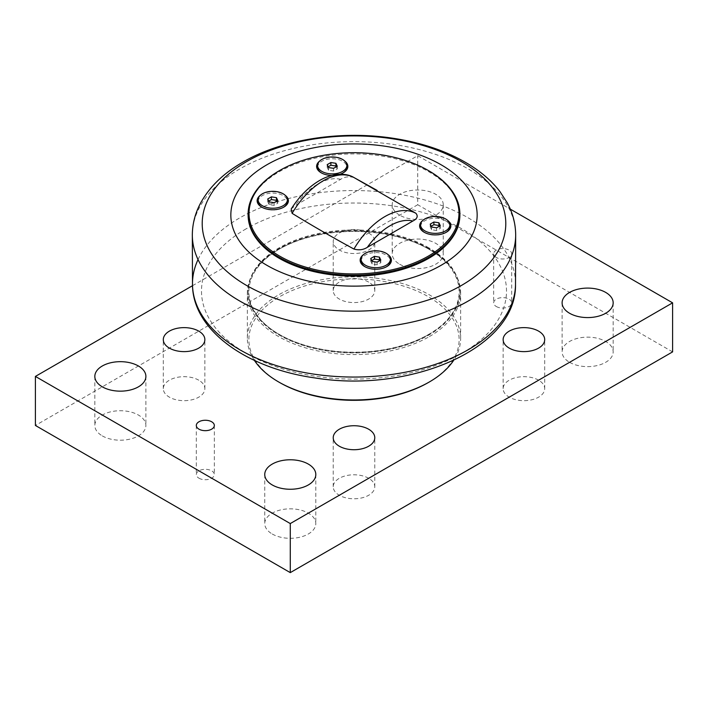 <?xml version="1.0" encoding="UTF-8"?>
<svg xmlns="http://www.w3.org/2000/svg" width="708" height="708" viewBox="0 0 708 708"><rect width="100%" height="100%" fill="white"/><g stroke="black" fill="none" stroke-linecap="round" stroke-linejoin="round"><path stroke-width="0.53" stroke-dasharray="3.54 2.66" d="M431.199 226.25L430.216 226.826L431.561 229.728L436.588 230.507L440.27 228.383L439.279 226.25M430.216 224.126L430.216 226.826M440.27 225.684L440.27 228.383M431.561 227.029L431.561 229.728M436.588 227.808L436.588 230.507M420.596 226.684A14.647 8.452 180 0 1 424.889 220.701A14.647 8.452 180 0 1 440.845 218.869A14.647 8.452 180 0 1 449.881 226.684M445.925 232.463A14.647 8.452 180 0 1 445.598 232.658L445.598 232.658A14.647 8.452 180 0 1 424.889 232.658A14.647 8.452 180 0 1 424.552 232.463M268.721 201.116L267.73 201.692L269.084 204.594L274.102 205.364L277.784 203.24L276.801 201.116M267.73 198.992L267.73 201.692M277.784 200.55L277.784 203.24M269.084 201.895L269.084 204.594M274.102 202.674L274.102 205.364M258.119 201.55A14.647 8.452 180 0 1 262.402 195.567A14.647 8.452 180 0 1 278.368 193.735A14.647 8.452 180 0 1 287.404 201.55M283.448 207.329A14.647 8.452 180 0 1 283.111 207.524L283.111 207.524A14.647 8.452 180 0 1 262.402 207.524A14.647 8.452 180 0 1 262.075 207.329M371.727 260.588L370.744 261.163L372.089 264.057L377.116 264.836L380.798 262.712L379.807 260.588M370.744 258.464L370.744 261.163M380.798 260.013L380.798 262.712M372.089 261.367L372.089 264.057M377.116 262.137L377.116 264.836M361.124 261.022A14.647 8.452 180 0 1 365.416 255.039A14.647 8.452 180 0 1 381.373 253.207A14.647 8.452 180 0 1 390.409 261.022M386.453 266.792A14.647 8.452 180 0 1 386.125 266.996L386.125 266.996A14.647 8.452 180 0 1 365.416 266.996A14.647 8.452 180 0 1 365.08 266.792M328.193 166.778L327.202 167.353L328.556 170.256L333.574 171.035L337.256 168.911L336.273 166.778M327.202 164.654L327.202 167.353M337.256 166.212L337.256 168.911M328.556 167.557L328.556 170.256M333.574 168.336L333.574 171.035M317.591 167.212A14.647 8.452 180 0 1 321.875 161.229A14.647 8.452 180 0 1 337.84 159.397A14.647 8.452 180 0 1 346.876 167.212M342.92 172.991A14.647 8.452 180 0 1 342.584 173.186L342.584 173.186A14.647 8.452 180 0 1 321.875 173.186A14.647 8.452 180 0 1 321.547 172.991M291.2 209.019L295.147 205.603L340.636 179.336C344.646 176.761 349.124 176.177 354.062 177.593M428.871 170.823A105.881 61.127 0 0 0 279.129 170.823M248.119 215.037A105.881 61.127 180 0 1 313.476 158.557A105.881 61.127 180 0 1 428.871 171.805A105.881 61.127 180 0 1 459.881 215.037M386.816 266.597L386.125 266.996L386.816 266.597M363.399 254.712A15.62 9.018 180 0 1 364.726 253.845A15.62 9.018 180 0 1 388.134 254.712M343.274 172.787L342.584 173.186L343.274 172.787M339.92 174.265A15.62 9.018 180 0 1 331.751 175.425M319.866 160.902A15.62 9.018 180 0 1 321.184 160.035A15.62 9.018 180 0 1 344.601 160.902M283.802 207.125L283.111 207.524L283.802 207.125M260.394 195.24A15.62 9.018 180 0 1 261.712 194.373A15.62 9.018 180 0 1 285.129 195.24M446.288 232.259L445.598 232.658L446.288 232.259M422.871 220.374A15.62 9.018 180 0 1 424.198 219.507A15.62 9.018 180 0 1 447.606 220.374M428.871 247.835A105.881 61.127 0 0 0 313.476 234.587A105.881 61.127 0 0 0 248.119 291.068A105.881 61.127 0 0 0 354 352.195A105.881 61.127 0 0 0 459.881 291.068A105.881 61.127 0 0 0 428.871 247.835M428.871 248.57A105.881 61.127 0 0 0 313.476 235.321A105.881 61.127 0 0 0 248.119 291.802A105.881 61.127 0 0 0 279.129 335.026A105.881 61.127 0 0 0 394.524 348.274A105.881 61.127 0 0 0 459.881 291.802A105.881 61.127 0 0 0 428.871 248.57M428.34 334.716A105.129 60.702 180 0 1 279.66 334.716A105.129 60.702 180 0 1 279.66 248.88A105.129 60.702 180 0 1 428.34 248.88A105.129 60.702 180 0 1 428.34 334.716M192.514 285.705L417.72 155.68L510.3 209.134M672.6 351.885L417.72 204.736L417.72 155.68M417.72 204.736L35.4 425.464M496.308 306.52A9.009 5.204 0 0 0 506.131 307.644A9.009 5.204 0 0 0 511.689 302.838A9.009 5.204 0 0 0 502.68 297.634A9.009 5.204 0 0 0 493.671 302.838A9.009 5.204 0 0 0 496.308 306.52M496.308 257.464A9.009 5.204 180 0 1 493.671 253.783A9.009 5.204 180 0 1 502.68 248.588A9.009 5.204 180 0 1 511.689 253.783A9.009 5.204 180 0 1 506.131 258.597A9.009 5.204 180 0 1 496.308 257.464M198.948 478.192A9.009 5.204 0 0 0 208.772 479.325A9.009 5.204 0 0 0 214.329 474.519A9.009 5.204 0 0 0 205.32 469.315A9.009 5.204 0 0 0 196.311 474.519A9.009 5.204 0 0 0 198.948 478.192M272.226 533.991A25.532 14.744 0 0 0 300.05 537.186A25.532 14.744 0 0 0 315.812 523.566A25.532 14.744 0 0 0 290.28 508.831A25.532 14.744 0 0 0 264.748 523.566A25.532 14.744 0 0 0 272.226 533.991M102.306 435.889A25.532 14.744 0 0 0 130.13 439.084A25.532 14.744 0 0 0 145.892 425.464A25.532 14.744 0 0 0 120.36 410.728A25.532 14.744 0 0 0 94.828 425.464A25.532 14.744 0 0 0 102.306 435.889M569.586 362.31A25.532 14.744 0 0 0 597.41 365.505A25.532 14.744 0 0 0 613.172 351.885A25.532 14.744 0 0 0 587.64 337.15A25.532 14.744 0 0 0 562.108 351.885A25.532 14.744 0 0 0 569.586 362.31M399.666 264.208A25.532 14.744 0 0 0 427.49 267.403A25.532 14.744 0 0 0 443.252 253.783A25.532 14.744 0 0 0 417.72 239.047A25.532 14.744 0 0 0 392.188 253.783A25.532 14.744 0 0 0 399.666 264.208M399.666 215.161A25.532 14.744 180 0 1 392.188 204.736A25.532 14.744 180 0 1 417.72 189.992A25.532 14.744 180 0 1 443.252 204.736A25.532 14.744 180 0 1 427.49 218.356A25.532 14.744 180 0 1 399.666 215.161M538.611 380.196A20.78 12.001 0 0 0 515.973 377.594A20.78 12.001 0 0 0 503.14 388.674A20.78 12.001 0 0 0 523.92 400.675A20.78 12.001 0 0 0 544.7 388.674A20.78 12.001 0 0 0 538.611 380.196M368.691 478.298A20.78 12.001 0 0 0 346.053 475.696A20.78 12.001 0 0 0 333.22 486.777A20.78 12.001 0 0 0 354 498.777A20.78 12.001 0 0 0 374.78 486.777A20.78 12.001 0 0 0 368.691 478.298M198.771 380.196A20.78 12.001 0 0 0 176.133 377.594A20.78 12.001 0 0 0 163.3 388.674A20.78 12.001 0 0 0 184.08 400.675A20.78 12.001 0 0 0 204.86 388.674A20.78 12.001 0 0 0 198.771 380.196M368.691 282.094A20.78 12.001 0 0 0 346.053 279.492A20.78 12.001 0 0 0 333.22 290.572A20.78 12.001 0 0 0 354 302.573A20.78 12.001 0 0 0 374.78 290.572A20.78 12.001 0 0 0 368.691 282.094M368.691 233.038A20.78 12.001 180 0 1 374.78 241.525A20.78 12.001 180 0 1 361.947 252.606A20.78 12.001 180 0 1 339.309 250.004A20.78 12.001 180 0 1 333.22 241.525A20.78 12.001 180 0 1 346.053 230.436A20.78 12.001 180 0 1 368.691 233.038M279.66 382.541A105.129 60.702 180 0 1 279.66 296.705A105.129 60.702 180 0 1 428.34 296.705A105.129 60.702 180 0 1 428.34 382.541M254.393 360.39A106.634 61.561 180 0 1 247.366 338.397A106.634 61.561 180 0 1 278.598 294.864A106.634 61.561 180 0 1 394.807 281.519A106.634 61.561 180 0 1 460.634 338.397A106.634 61.561 180 0 1 453.607 360.39M429.402 336.557A106.634 61.561 0 0 0 460.634 293.024A106.634 61.561 0 0 0 429.402 249.49A106.634 61.561 0 0 0 278.598 249.49L278.598 249.49A106.634 61.561 0 0 0 247.366 293.024A106.634 61.561 0 0 0 313.193 349.902A106.634 61.561 0 0 0 429.402 336.557M340.636 179.336A55.118 31.825 120 0 0 295.147 205.603M198.036 259.562A161.521 93.252 180 0 1 239.791 217.86A161.521 93.252 180 0 1 468.209 217.86A161.521 93.252 180 0 1 515.513 284.625M246.163 228.808A152.503 88.049 0 0 0 246.163 353.327A152.503 88.049 0 0 0 461.837 353.327A152.503 88.049 0 0 0 461.837 228.808A152.503 88.049 0 0 0 246.163 228.808M515.672 234.49A161.672 93.341 0 0 0 468.315 168.973A161.672 93.341 0 0 0 239.685 168.973A161.672 93.341 0 0 0 192.328 234.49M365.416 266.996L364.726 266.597M321.875 173.186L321.184 172.787M262.402 207.524L261.712 207.125M424.889 232.658L424.198 232.259M459.881 291.802L459.881 291.068M248.119 291.802L248.119 291.068M493.671 253.783L493.671 302.838M511.689 253.783L511.689 302.838M196.311 425.464L196.311 474.519M214.329 425.464L214.329 474.519M264.748 474.519L264.748 523.566M315.812 474.519L315.812 523.566M94.828 376.417L94.828 425.464M145.892 376.417L145.892 425.464M562.108 302.838L562.108 351.885M613.172 302.838L613.172 351.885M392.188 204.736L392.188 253.783M443.252 204.736L443.252 253.783M544.7 388.674L544.7 339.628M503.14 388.674L503.14 339.628M374.78 486.777L374.78 437.73M333.22 486.777L333.22 437.73M204.86 388.674L204.86 339.628M163.3 388.674L163.3 339.628M374.78 290.572L374.78 241.525M333.22 290.572L333.22 241.525M460.634 338.397L460.634 293.024M247.366 338.397L247.366 293.024M279.66 248.88L278.598 249.49M428.34 248.88L429.402 249.49"/><path stroke-width="1.06" d="M433.898 222.002L438.916 222.781L440.27 225.684L436.588 227.808L431.561 227.029L430.216 224.126L433.898 222.002L433.898 224.702L431.199 226.25M438.916 222.781L438.916 225.48L433.898 224.702M439.279 226.25L438.916 225.48M424.889 218.922A14.647 8.452 180 0 1 440.845 217.091A14.647 8.452 180 0 1 449.881 224.905A14.647 8.452 180 0 1 445.598 230.879A14.647 8.452 180 0 1 429.632 232.711A14.647 8.452 180 0 1 420.596 224.905A14.647 8.452 180 0 1 424.889 218.922M449.881 224.905L449.881 226.684A14.647 8.452 180 0 1 445.925 232.463M424.552 232.463A14.647 8.452 180 0 1 420.596 226.684L420.596 224.905M271.412 196.868L276.439 197.647L277.784 200.55L274.102 202.674L269.084 201.895L267.73 198.992L271.412 196.868L271.412 199.567L268.721 201.116M276.439 197.647L276.439 200.346L271.412 199.567M276.801 201.116L276.439 200.346M262.402 193.788A14.647 8.452 180 0 1 278.368 191.957A14.647 8.452 180 0 1 287.404 199.771A14.647 8.452 180 0 1 283.111 205.745A14.647 8.452 180 0 1 267.155 207.577A14.647 8.452 180 0 1 258.119 199.771A14.647 8.452 180 0 1 262.402 193.788M287.404 199.771L287.404 201.55A14.647 8.452 180 0 1 283.448 207.329M262.075 207.329A14.647 8.452 180 0 1 258.119 201.55L258.119 199.771M374.426 256.34L379.444 257.119L380.798 260.013L377.116 262.137L372.089 261.367L370.744 258.464L374.426 256.34L374.426 259.039L371.727 260.588M379.444 257.119L379.444 259.809L374.426 259.039M379.807 260.588L379.444 259.809M365.416 253.26A14.647 8.452 180 0 1 381.373 251.429A14.647 8.452 180 0 1 390.409 259.243A14.647 8.452 180 0 1 386.125 265.217A14.647 8.452 180 0 1 370.16 267.049A14.647 8.452 180 0 1 361.124 259.243A14.647 8.452 180 0 1 365.416 253.26M390.409 259.243L390.409 261.022A14.647 8.452 180 0 1 386.453 266.792M365.08 266.792A14.647 8.452 180 0 1 361.124 261.022L361.124 259.243M330.884 162.53L335.911 163.309L337.256 166.212L333.574 168.336L328.556 167.557L327.202 164.654L330.884 162.53L330.884 165.23L328.193 166.778M335.911 163.309L335.911 166.008L330.884 165.23M336.273 166.778L335.911 166.008M321.875 159.45A14.647 8.452 180 0 1 337.84 157.618A14.647 8.452 180 0 1 346.876 165.433A14.647 8.452 180 0 1 342.584 171.407A14.647 8.452 180 0 1 326.627 173.239A14.647 8.452 180 0 1 317.591 165.433A14.647 8.452 180 0 1 321.875 159.45M346.876 165.433L346.876 167.212A14.647 8.452 180 0 1 342.92 172.991M321.547 172.991A14.647 8.452 180 0 1 317.591 167.212L317.591 165.433M292.121 213.356A62.623 36.161 -60 0 1 353.938 177.522A62.623 36.161 -60 0 1 354.062 177.593L415.879 213.276C418.322 216.135 417.313 218.719 412.853 221.029L367.364 247.296C363.363 249.871 358.885 250.455 353.938 249.048C332.716 237.499 312.113 225.604 292.121 213.356L291.2 209.019M279.766 170.46L279.129 170.823A105.881 61.127 0 0 0 248.119 214.055A105.881 61.127 0 0 0 279.129 257.278A105.881 61.127 0 0 0 394.524 270.527A105.881 61.127 0 0 0 459.881 214.055A105.881 61.127 0 0 0 428.871 170.823L428.234 170.46A104.979 60.614 180 0 1 428.234 256.172A104.979 60.614 180 0 1 279.766 256.172A104.979 60.614 180 0 1 279.766 170.46A104.979 60.614 180 0 1 428.234 170.46M459.881 214.055L459.881 215.037A105.881 61.127 180 0 1 354 276.164A105.881 61.127 180 0 1 248.119 215.037L248.119 214.055M388.134 254.712A15.62 9.018 180 0 1 386.816 266.597A15.62 9.018 180 0 1 364.726 266.597A15.62 9.018 180 0 1 363.399 254.712M344.601 160.902A15.62 9.018 180 0 1 343.274 172.787A15.62 9.018 180 0 1 339.92 174.265M331.751 175.425A15.62 9.018 180 0 1 321.184 172.787A15.62 9.018 180 0 1 319.866 160.902M285.129 195.24A15.62 9.018 180 0 1 283.802 207.125A15.62 9.018 180 0 1 261.712 207.125A15.62 9.018 180 0 1 260.394 195.24M447.606 220.374A15.62 9.018 180 0 1 446.288 232.259A15.62 9.018 180 0 1 424.198 232.259A15.62 9.018 180 0 1 422.871 220.374M290.28 572.622L672.6 351.885L672.6 302.838L290.28 523.566L290.28 572.622L35.4 425.464L35.4 376.417L192.514 285.705M290.28 523.566L35.4 376.417M510.3 209.134L672.6 302.838M198.948 429.145A9.009 5.204 180 0 1 196.311 425.464A9.009 5.204 180 0 1 205.32 420.26A9.009 5.204 180 0 1 214.329 425.464A9.009 5.204 180 0 1 208.772 430.269A9.009 5.204 180 0 1 198.948 429.145M272.226 484.936A25.532 14.744 180 0 1 264.748 474.519A25.532 14.744 180 0 1 290.28 459.775A25.532 14.744 180 0 1 315.812 474.519A25.532 14.744 180 0 1 300.05 488.139A25.532 14.744 180 0 1 272.226 484.936M102.306 386.834A25.532 14.744 180 0 1 94.828 376.417A25.532 14.744 180 0 1 120.36 361.673A25.532 14.744 180 0 1 145.892 376.417A25.532 14.744 180 0 1 130.13 390.037A25.532 14.744 180 0 1 102.306 386.834M569.586 313.263A25.532 14.744 180 0 1 562.108 302.838A25.532 14.744 180 0 1 587.64 288.094A25.532 14.744 180 0 1 613.172 302.838A25.532 14.744 180 0 1 597.41 316.458A25.532 14.744 180 0 1 569.586 313.263M538.611 331.14A20.78 12.001 180 0 1 544.7 339.628A20.78 12.001 180 0 1 531.867 350.708A20.78 12.001 180 0 1 509.229 348.106A20.78 12.001 180 0 1 503.14 339.628A20.78 12.001 180 0 1 515.973 328.539A20.78 12.001 180 0 1 538.611 331.14M368.691 429.243A20.78 12.001 180 0 1 374.78 437.73A20.78 12.001 180 0 1 361.947 448.81A20.78 12.001 180 0 1 339.309 446.208A20.78 12.001 180 0 1 333.22 437.73A20.78 12.001 180 0 1 346.053 426.641A20.78 12.001 180 0 1 368.691 429.243M198.771 331.14A20.78 12.001 180 0 1 204.86 339.628A20.78 12.001 180 0 1 192.027 350.708A20.78 12.001 180 0 1 169.389 348.106A20.78 12.001 180 0 1 163.3 339.628A20.78 12.001 180 0 1 176.133 328.539A20.78 12.001 180 0 1 198.771 331.14M453.607 360.39A106.634 61.561 180 0 1 429.402 381.931L428.34 382.541A105.129 60.702 180 0 1 279.66 382.541L278.598 381.931A106.634 61.561 180 0 1 254.393 360.39M428.34 382.541L429.402 381.931A106.634 61.561 180 0 1 278.598 381.931M441.084 164.76A123.157 71.101 0 0 0 266.916 164.76A123.157 71.101 0 0 0 266.916 265.314A123.157 71.101 0 0 0 441.084 265.314A123.157 71.101 0 0 0 441.084 164.76M367.364 247.296A55.118 31.825 -60 0 1 412.853 221.029M415.879 213.276A62.623 36.161 120 0 0 353.938 249.048M192.328 234.49A161.672 93.341 0 0 0 354 328.317A161.672 93.341 0 0 0 515.672 234.49C515.513 223.516 512.742 213.011 507.353 202.966L499.795 191.364C491.697 180.991 481.254 171.911 468.448 164.114C447.173 151.291 422.11 142.689 393.259 138.29C340.698 130.166 282.058 139.219 242.791 162.194C223.613 173.195 209.559 186.797 200.629 203.01C195.249 213.037 192.488 223.533 192.328 234.49L192.488 284.625C192.673 330.309 246.711 368.479 315.113 377.957C410.268 393.524 516.53 348.495 515.513 284.625A161.521 93.252 180 0 1 354 377.054A161.521 93.252 180 0 1 192.488 284.625A161.521 93.252 180 0 1 198.036 259.562M461.333 161.574A151.786 87.633 180 0 1 461.333 285.51A151.786 87.633 180 0 1 246.667 285.51A151.786 87.633 180 0 1 246.667 161.574A151.786 87.633 180 0 1 461.333 161.574M291.192 209.01C299.263 196.328 308.821 186.77 319.857 180.336C333.335 172.628 346.451 172.947 353.938 177.522L377.116 190.408M515.513 284.625L515.672 234.49"/></g></svg>
